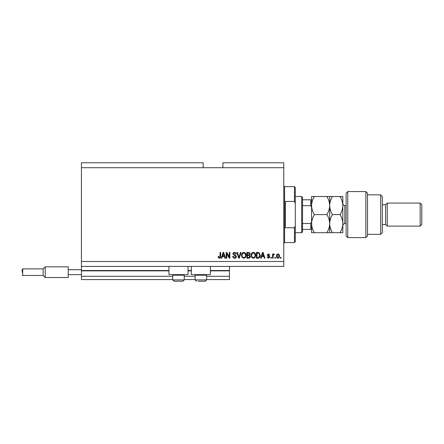 <?xml version="1.0" encoding="UTF-8"?>
<svg xmlns="http://www.w3.org/2000/svg" width="444" height="444" viewBox="0 0 444 444"><rect width="100%" height="100%" fill="white"/><g stroke="black" fill="none" stroke-linecap="round" stroke-linejoin="round"><path stroke-width="0.67" d="M81.424 167.71L203.163 167.71L203.163 162.776L81.424 162.776L81.424 279.581L172.727 279.581M184.243 279.581L195.105 279.581M206.615 279.581L229.487 279.581L229.487 276.29L206.615 276.29M81.424 276.29L172.727 276.29M184.243 276.29L195.105 276.29M210.401 270.862L229.487 270.862L229.487 276.29M229.487 270.862L229.487 270.529L210.401 270.529M81.424 270.529L168.948 270.529M188.028 270.529L191.32 270.529M229.487 266.417L229.487 270.529M188.028 266.417L188.028 274.642L168.948 274.642L168.948 266.417M191.32 266.417L191.32 274.642L210.401 274.642L210.401 266.417M203.163 167.71L222.905 167.71L222.905 162.776L283.777 162.776L283.777 266.417L81.424 266.417M226.795 253.607L226.795 258.192L226.196 258.192L226.196 252.436L226.834 252.436L229.259 257.026L229.259 252.436L229.859 252.436L229.859 258.192L229.221 258.192L226.795 253.607M236.441 256.593C236.336 257.675 235.731 258.236 234.626 258.269C233.416 258.192 232.773 257.542 232.7 256.321L233.3 256.249L234.676 257.592L235.842 256.61L232.85 253.935C232.939 252.925 233.494 252.397 234.521 252.359C235.614 252.414 236.208 252.986 236.291 254.079L235.692 254.157L234.543 253.036L233.45 253.951L233.638 254.534L235.553 255.217L236.441 256.593M241.098 252.436L239.288 258.192L238.667 258.192L236.946 252.436L237.562 252.436L238.944 257.52L240.476 252.436L241.098 252.436M243.806 258.269L242.108 257.365L241.525 255.389C241.453 253.679 242.219 252.669 243.812 252.359C245.371 252.658 246.131 253.646 246.087 255.322L245.499 257.387L243.806 258.269M253.38 258.269L251.681 257.365L251.099 255.389C251.027 253.679 251.787 252.669 253.38 252.359C254.939 252.658 255.7 253.646 255.655 255.322L255.072 257.387L253.38 258.269M275.474 257.37L275.474 258.192L274.875 258.192L274.875 257.37L275.474 257.37M279.587 256.055C279.665 257.304 279.132 258.042 277.977 258.269C276.845 258.047 276.307 257.32 276.373 256.099C276.307 254.873 276.84 254.146 277.977 253.929C279.098 254.146 279.637 254.85 279.587 256.055M219.364 258.269L218.459 257.859L218.121 256.471L218.72 256.399L219.386 257.592L219.985 257.159L220.063 252.436L220.662 252.436L220.662 256.343C220.779 257.431 220.346 258.075 219.364 258.269M222.905 167.71L283.777 167.71M81.424 261.483L283.777 261.483M261.793 256.471L261.288 258.192L260.667 258.192L262.509 252.436L263.092 252.436L264.929 258.192L264.308 258.192L263.803 256.471L261.793 256.471M269.941 256.915L268.526 258.269L267.099 256.921L267.699 256.848L268.565 257.67L269.342 257.021L267.171 255.122L268.503 253.929L269.863 255.128L269.269 255.2L268.52 254.529L267.771 255.039L269.941 256.915M271.434 257.37L271.434 258.192L270.84 258.192L270.84 257.37L271.434 257.37M273.154 256.022L273.154 258.192L272.555 258.192L272.555 254.007L273.154 254.007L273.154 254.673L273.865 253.929L274.425 254.157L274.203 254.751L273.26 255.167L273.154 256.022M281.008 257.37L281.008 258.192L280.408 258.192L280.408 257.37L281.008 257.37M260.295 255.283C260.395 256.987 259.668 257.958 258.103 258.192L256.404 258.192L256.404 252.436L258.946 252.542L260.295 255.283M250.349 256.504C250.299 257.62 249.717 258.186 248.607 258.192L246.836 258.192L246.836 252.436L248.618 252.436C249.589 252.442 250.111 252.925 250.2 253.885L249.556 255.089L250.349 256.504M222.383 256.471L221.883 258.192L221.262 258.192L223.099 252.436L223.682 252.436L225.524 258.192L224.903 258.192L224.398 256.471L222.383 256.471M262.532 254.123L261.988 255.8L263.608 255.8L262.798 253.036L262.532 254.123M277.966 254.529L276.967 256.099L277.994 257.67L278.987 256.099L277.966 254.529M257.004 253.108L257.004 257.52L258.031 257.52L259.468 256.682L259.696 255.272L258.83 253.224L257.004 253.108M253.385 253.036C252.164 253.28 251.604 254.068 251.693 255.4C251.654 256.638 252.214 257.37 253.374 257.592C254.562 257.353 255.122 256.588 255.061 255.3L254.812 254.001L253.385 253.036M247.43 253.108L247.43 254.828L249.078 254.773L249.6 253.979L248.412 253.108L247.43 253.108M247.43 255.5L247.43 257.52L249.201 257.448L249.75 256.504L248.535 255.5L247.43 255.5M243.812 253.036C242.596 253.28 242.03 254.068 242.124 255.4C242.085 256.638 242.646 257.37 243.8 257.592C244.994 257.353 245.554 256.588 245.488 255.3L245.238 254.001L243.812 253.036M223.121 254.123L222.583 255.8L224.198 255.8L223.393 253.036L223.121 254.123M183.683 274.642L184.243 275.202L172.727 275.202L172.727 279.909L184.243 279.909L182.928 281.224L174.042 281.224L172.727 279.909L174.042 281.224M175.608 281.224L180.98 281.224M206.06 274.642L206.615 275.202L195.105 275.202L195.105 279.909L206.615 279.909L205.3 281.224L197.98 281.224M198.368 281.224L203.741 281.224M294.466 201.437L294.466 186.63L295.288 187.451L295.288 203.291L294.466 201.437L285.42 201.437L285.42 227.755L294.466 227.755L295.288 225.907L295.288 241.741L294.466 242.563L294.466 227.755M295.288 225.907L295.288 203.291M301.704 196.503L302.531 197.325L302.531 231.873L301.704 232.695L301.704 196.503L295.288 196.503M311.577 207.426L310.756 205.7L310.756 199.789L311.577 199.789L302.531 199.789M302.531 205.7L310.756 205.7M302.531 223.493L310.756 223.493L311.577 221.767M311.577 229.404L310.756 229.404L311.577 229.404M302.531 229.404L310.756 229.404L310.756 223.493M347.769 237.629L346.126 235.986L346.126 193.212L347.769 191.564L347.769 237.629L365.867 237.629L365.867 191.564L347.769 191.564M380.675 194.855L382.317 196.503L382.317 232.695L380.675 234.338L380.675 194.855L367.51 194.855M382.317 204.728L385.608 204.728L385.608 224.47L387.251 226.113L387.251 203.08L420.157 203.08L420.157 226.113L387.251 226.113M420.157 203.08L421.8 204.728L421.8 224.47L420.157 226.113M365.867 191.564L367.51 193.212L367.51 235.986L365.867 237.629M340.037 232.695C341.797 229.837 342.729 226.823 342.835 223.643C342.718 220.429 341.786 217.416 340.037 214.596C341.791 211.76 342.724 208.747 342.835 205.55C342.724 202.359 341.791 199.339 340.037 196.503L342.835 196.503L342.835 232.695L332.473 232.695C330.725 229.875 329.792 226.862 329.676 223.643C329.565 226.823 328.632 229.837 326.873 232.695L314.374 232.695C312.626 229.875 311.694 226.862 311.577 223.643C311.682 220.468 312.615 217.449 314.374 214.596C312.62 211.76 311.688 208.747 311.577 205.55C311.688 202.359 312.62 199.339 314.374 196.503L311.577 196.503L311.577 232.695L314.374 232.695M329.676 196.503L329.676 205.55C329.787 202.353 330.719 199.339 332.473 196.503L326.873 196.503C328.627 199.334 329.559 202.353 329.676 205.55C329.559 208.741 328.627 211.755 326.873 214.596C328.621 217.416 329.559 220.429 329.676 223.643L329.676 232.695L332.473 232.695M326.873 214.596L314.374 214.596M326.873 232.695L329.676 232.695M326.873 196.503L314.374 196.503M329.676 205.55L329.676 223.643C329.781 220.468 330.713 217.449 332.473 214.596C330.719 211.755 329.787 208.741 329.676 205.55M340.037 214.596L332.473 214.596M340.037 196.503L332.473 196.503M22.2 272.178L22.2 269.38L22.2 272.178M22.2 269.38L22.694 268.886L43.173 268.886L22.694 268.886L22.694 275.469L43.173 275.469L43.173 268.886L45.233 266.827L45.233 277.522L68.265 277.522L68.265 269.708L81.424 269.708M68.265 274.642L81.424 274.642M68.265 269.708L68.265 266.827L45.233 266.827L68.265 266.827M81.424 270.862L168.948 270.862M188.028 270.862L191.32 270.862M294.466 186.63L284.598 186.63L284.598 242.563L283.777 243.384M346.126 205.55L344.81 205.55L344.81 223.643C343.612 223.759 342.951 224.42 342.835 225.619M173.288 274.642L172.727 275.202M184.243 275.202L184.243 279.909L182.928 281.224M195.66 274.642L195.105 275.202M195.105 279.909L196.42 281.224L195.105 279.909M206.615 275.202L206.615 279.909L205.3 281.224M284.598 186.63L283.777 185.808M294.466 242.563L284.598 242.563M301.704 232.695L295.288 232.695M385.608 224.47L382.317 224.47M380.675 234.338L367.51 234.338M385.608 204.728L387.251 203.08M344.81 205.55C343.612 205.433 342.951 204.773 342.835 203.574M346.126 223.643L344.81 223.643M22.2 274.975L22.694 275.469L43.173 275.469L45.233 277.522L68.265 277.522M43.173 275.469L45.233 277.522M43.173 268.886L45.233 266.827"/></g></svg>
